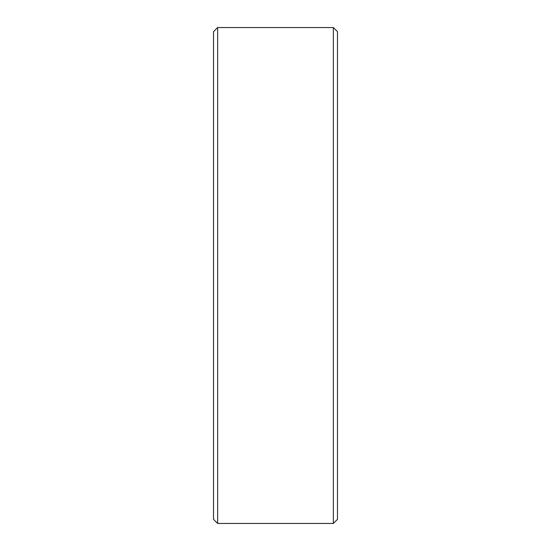 <?xml version="1.0" encoding="UTF-8"?>
<svg xmlns="http://www.w3.org/2000/svg" width="551" height="551" viewBox="0 0 551 551"><rect width="100%" height="100%" fill="white"/><g stroke="black" fill="none" stroke-linecap="round" stroke-linejoin="round"><path stroke-width="0.83" d="M337.488 31.682L337.488 519.317L333.355 523.45L333.355 27.55L337.488 31.682M217.645 523.45L213.512 519.317L213.512 31.682L217.645 27.55L217.645 523.45L333.355 523.45M217.645 27.55L333.355 27.55"/></g></svg>
